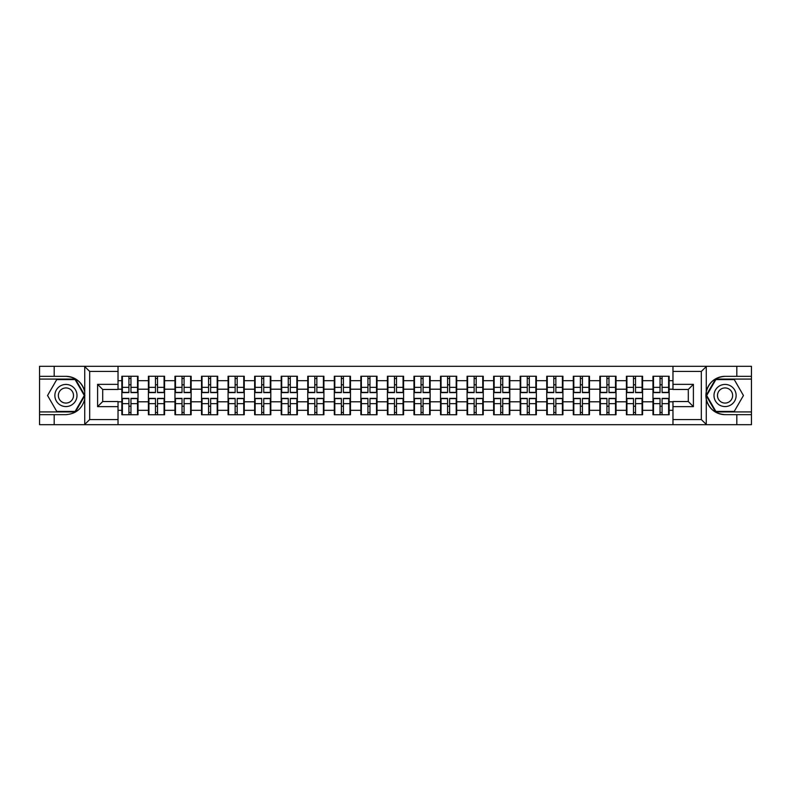<?xml version="1.0" encoding="UTF-8"?>
<svg xmlns="http://www.w3.org/2000/svg" width="791" height="791" viewBox="0 0 791 791"><rect width="100%" height="100%" fill="white"/><g stroke="black" fill="none" stroke-linecap="round" stroke-linejoin="round"><path stroke-width="1.19" d="M700.717 424.698L751.45 424.698L751.45 379.077L715.578 379.077L706.096 395.5L715.578 411.923L751.45 411.923M118.027 424.698L672.973 424.698L672.973 401.541L688.299 401.541L688.299 389.459L672.973 389.459L672.973 366.302L118.027 366.302L118.027 389.459L102.701 389.459L102.701 401.541L118.027 401.541L118.027 424.698L84.419 424.698L89.68 419.586L118.027 419.586M84.419 424.698L39.55 424.698L39.55 414.652L54.193 414.652L54.193 424.698L90.283 424.698M669.146 406.307L668.632 406.307M653.485 406.307L652.971 406.307M652.971 384.693L653.485 384.693M668.632 384.693L669.146 384.693M669.146 382.478L668.632 382.478M653.485 382.478L652.971 382.478M652.971 408.522L653.485 408.522M668.632 408.522L669.146 408.522M642.589 406.307L642.074 406.307M626.927 406.307L626.413 406.307M626.413 384.693L626.927 384.693M642.074 384.693L642.589 384.693M642.589 382.478L642.074 382.478M626.927 382.478L626.413 382.478M626.413 408.522L626.927 408.522M642.074 408.522L642.589 408.522M616.031 406.307L615.527 406.307M600.369 406.307L599.865 406.307M599.865 384.693L600.369 384.693M615.527 384.693L616.031 384.693M616.031 382.478L615.527 382.478M600.369 382.478L599.865 382.478M599.865 408.522L600.369 408.522M615.527 408.522L616.031 408.522M589.473 406.307L588.969 406.307M573.811 406.307L573.307 406.307M573.307 384.693L573.811 384.693M588.969 384.693L589.473 384.693M589.473 382.478L588.969 382.478M573.811 382.478L573.307 382.478M573.307 408.522L573.811 408.522M588.969 408.522L589.473 408.522M562.925 406.307L562.411 406.307M547.263 406.307L546.749 406.307M546.749 384.693L547.263 384.693M562.411 384.693L562.925 384.693M562.925 382.478L562.411 382.478M547.263 382.478L546.749 382.478M546.749 408.522L547.263 408.522M562.411 408.522L562.925 408.522M536.367 406.307L535.853 406.307M520.705 406.307L520.191 406.307M520.191 384.693L520.705 384.693M535.853 384.693L536.367 384.693M536.367 382.478L535.853 382.478M520.705 382.478L520.191 382.478M520.191 408.522L520.705 408.522M535.853 408.522L536.367 408.522M509.809 406.307L509.295 406.307M494.148 406.307L493.633 406.307M493.633 384.693L494.148 384.693M509.295 384.693L509.809 384.693M509.809 382.478L509.295 382.478M494.148 382.478L493.633 382.478M493.633 408.522L494.148 408.522M509.295 408.522L509.809 408.522M483.252 406.307L482.747 406.307M467.59 406.307L467.085 406.307M467.085 384.693L467.59 384.693M482.747 384.693L483.252 384.693M483.252 382.478L482.747 382.478M467.59 382.478L467.085 382.478M467.085 408.522L467.59 408.522M482.747 408.522L483.252 408.522M456.694 406.307L456.189 406.307M441.032 406.307L440.528 406.307M440.528 384.693L441.032 384.693M456.189 384.693L456.694 384.693M456.694 382.478L456.189 382.478M441.032 382.478L440.528 382.478M440.528 408.522L441.032 408.522M456.189 408.522L456.694 408.522M430.146 406.307L429.632 406.307M414.484 406.307L413.97 406.307M413.97 384.693L414.484 384.693M429.632 384.693L430.146 384.693M430.146 382.478L429.632 382.478M414.484 382.478L413.97 382.478M413.97 408.522L414.484 408.522M429.632 408.522L430.146 408.522M403.588 406.307L403.074 406.307M387.926 406.307L387.412 406.307M387.412 384.693L387.926 384.693M403.074 384.693L403.588 384.693M403.588 382.478L403.074 382.478M387.926 382.478L387.412 382.478M387.412 408.522L387.926 408.522M403.074 408.522L403.588 408.522M377.03 406.307L376.516 406.307M361.368 406.307L360.854 406.307M360.854 384.693L361.368 384.693M376.516 384.693L377.03 384.693M377.03 382.478L376.516 382.478M361.368 382.478L360.854 382.478M360.854 408.522L361.368 408.522M376.516 408.522L377.03 408.522M350.472 406.307L349.968 406.307M334.811 406.307L334.306 406.307M334.306 384.693L334.811 384.693M349.968 384.693L350.472 384.693M350.472 382.478L349.968 382.478M334.811 382.478L334.306 382.478M334.306 408.522L334.811 408.522M349.968 408.522L350.472 408.522M323.915 406.307L323.41 406.307M308.253 406.307L307.748 406.307M307.748 384.693L308.253 384.693M323.41 384.693L323.915 384.693M323.915 382.478L323.41 382.478M308.253 382.478L307.748 382.478M307.748 408.522L308.253 408.522M323.41 408.522L323.915 408.522M297.367 406.307L296.852 406.307M281.705 406.307L281.191 406.307M281.191 384.693L281.705 384.693M296.852 384.693L297.367 384.693M297.367 382.478L296.852 382.478M281.705 382.478L281.191 382.478M281.191 408.522L281.705 408.522M296.852 408.522L297.367 408.522M270.809 406.307L270.295 406.307M255.147 406.307L254.633 406.307M254.633 384.693L255.147 384.693M270.295 384.693L270.809 384.693M270.809 382.478L270.295 382.478M255.147 382.478L254.633 382.478M254.633 408.522L255.147 408.522M270.295 408.522L270.809 408.522M244.251 406.307L243.737 406.307M228.589 406.307L228.075 406.307M228.075 384.693L228.589 384.693M243.737 384.693L244.251 384.693M244.251 382.478L243.737 382.478M228.589 382.478L228.075 382.478M228.075 408.522L228.589 408.522M243.737 408.522L244.251 408.522M217.693 406.307L217.189 406.307M202.031 406.307L201.527 406.307M201.527 384.693L202.031 384.693M217.189 384.693L217.693 384.693M217.693 382.478L217.189 382.478M202.031 382.478L201.527 382.478M201.527 408.522L202.031 408.522M217.189 408.522L217.693 408.522M191.135 406.307L190.631 406.307M175.473 406.307L174.969 406.307M174.969 384.693L175.473 384.693M190.631 384.693L191.135 384.693M191.135 382.478L190.631 382.478M175.473 382.478L174.969 382.478M174.969 408.522L175.473 408.522M190.631 408.522L191.135 408.522M164.587 406.307L164.073 406.307M148.926 406.307L148.411 406.307M148.411 384.693L148.926 384.693M164.073 384.693L164.587 384.693M164.587 382.478L164.073 382.478M148.926 382.478L148.411 382.478M148.411 408.522L148.926 408.522M164.073 408.522L164.587 408.522M672.973 380.689L669.146 380.689L669.146 376.269L652.971 376.269L652.971 389.202L642.589 389.202L642.589 401.798L652.971 401.798L652.971 389.202M672.973 410.311L669.146 410.311L669.146 414.731L652.971 414.731L652.971 410.311L642.589 410.311L642.589 414.731L626.413 414.731L626.413 410.311L616.031 410.311L616.031 414.731L599.865 414.731L599.865 410.311L589.473 410.311L589.473 414.731L573.307 414.731L573.307 410.311L562.925 410.311L562.925 414.731L546.749 414.731L546.749 410.311L536.367 410.311L536.367 414.731L520.191 414.731L520.191 410.311L509.809 410.311L509.809 414.731L493.633 414.731L493.633 410.311L483.252 410.311L483.252 414.731L467.085 414.731L467.085 410.311L456.694 410.311L456.694 414.731L440.528 414.731L440.528 410.311L430.146 410.311L430.146 414.731L413.97 414.731L413.97 410.311L403.588 410.311L403.588 414.731L387.412 414.731L387.412 410.311L377.03 410.311L377.03 414.731L360.854 414.731L360.854 410.311L350.472 410.311L350.472 414.731L334.306 414.731L334.306 410.311L323.915 410.311L323.915 414.731L307.748 414.731L307.748 410.311L297.367 410.311L297.367 414.731L281.191 414.731L281.191 410.311L270.809 410.311L270.809 414.731L254.633 414.731L254.633 410.311L244.251 410.311L244.251 414.731L228.075 414.731L228.075 410.311L217.693 410.311L217.693 414.731L201.527 414.731L201.527 410.311L191.135 410.311L191.135 414.731L174.969 414.731L174.969 410.311L164.587 410.311L164.587 414.731L148.411 414.731L148.411 410.311L138.029 410.311L138.029 414.731L121.854 414.731L121.854 410.311L118.027 410.311M118.027 380.689L121.854 380.689L121.854 389.202L118.027 389.202M652.971 380.689L642.589 380.689L642.589 376.269L626.413 376.269L626.413 380.689L616.031 380.689L616.031 376.269L599.865 376.269L599.865 380.689L589.473 380.689L589.473 376.269L573.307 376.269L573.307 380.689L562.925 380.689L562.925 376.269L546.749 376.269L546.749 380.689L536.367 380.689L536.367 376.269L520.191 376.269L520.191 380.689L509.809 380.689L509.809 376.269L493.633 376.269L493.633 380.689L483.252 380.689L483.252 376.269L467.085 376.269L467.085 380.689L456.694 380.689L456.694 376.269L440.528 376.269L440.528 380.689L430.146 380.689L430.146 376.269L413.97 376.269L413.97 380.689L403.588 380.689L403.588 376.269L387.412 376.269L387.412 380.689L377.03 380.689L377.03 376.269L360.854 376.269L360.854 380.689L350.472 380.689L350.472 376.269L334.306 376.269L334.306 380.689L323.915 380.689L323.915 376.269L307.748 376.269L307.748 380.689L297.367 380.689L297.367 376.269L281.191 376.269L281.191 380.689L270.809 380.689L270.809 376.269L254.633 376.269L254.633 380.689L244.251 380.689L244.251 376.269L228.075 376.269L228.075 380.689L217.693 380.689L217.693 376.269L201.527 376.269L201.527 380.689L191.135 380.689L191.135 376.269L174.969 376.269L174.969 380.689L164.587 380.689L164.587 376.269L148.411 376.269L148.411 380.689L138.029 380.689L138.029 376.269L121.854 376.269L121.854 380.689M652.971 401.798L652.971 410.311M642.589 401.798L642.589 410.311M642.589 380.689L642.589 389.202M616.031 401.798L626.413 401.798L626.413 389.202L616.031 389.202L616.031 410.311M626.413 401.798L626.413 410.311M626.413 380.689L626.413 389.202M616.031 380.689L616.031 389.202M589.473 401.798L599.865 401.798L599.865 389.202L589.473 389.202L589.473 410.311M599.865 401.798L599.865 410.311M599.865 380.689L599.865 389.202M589.473 380.689L589.473 389.202M562.925 401.798L573.307 401.798L573.307 389.202L562.925 389.202L562.925 410.311M573.307 401.798L573.307 410.311M573.307 380.689L573.307 389.202M562.925 380.689L562.925 389.202M536.367 401.798L546.749 401.798L546.749 389.202L536.367 389.202L536.367 410.311M546.749 401.798L546.749 410.311M546.749 380.689L546.749 389.202M536.367 380.689L536.367 389.202M509.809 401.798L520.191 401.798L520.191 389.202L509.809 389.202L509.809 410.311M520.191 401.798L520.191 410.311M520.191 380.689L520.191 389.202M509.809 380.689L509.809 389.202M483.252 401.798L493.633 401.798L493.633 389.202L483.252 389.202L483.252 410.311M493.633 401.798L493.633 410.311M493.633 380.689L493.633 389.202M483.252 380.689L483.252 389.202M456.694 401.798L467.085 401.798L467.085 389.202L456.694 389.202L456.694 410.311M467.085 401.798L467.085 410.311M467.085 380.689L467.085 389.202M456.694 380.689L456.694 389.202M430.146 401.798L440.528 401.798L440.528 389.202L430.146 389.202L430.146 410.311M440.528 401.798L440.528 410.311M440.528 380.689L440.528 389.202M430.146 380.689L430.146 389.202M403.588 401.798L413.97 401.798L413.97 389.202L403.588 389.202L403.588 410.311M413.97 401.798L413.97 410.311M413.97 380.689L413.97 389.202M403.588 380.689L403.588 389.202M377.03 401.798L387.412 401.798L387.412 389.202L377.03 389.202L377.03 410.311M387.412 401.798L387.412 410.311M387.412 380.689L387.412 389.202M377.03 380.689L377.03 389.202M350.472 401.798L360.854 401.798L360.854 389.202L350.472 389.202L350.472 410.311M360.854 401.798L360.854 410.311M360.854 380.689L360.854 389.202M350.472 380.689L350.472 389.202M323.915 401.798L334.306 401.798L334.306 389.202L323.915 389.202L323.915 410.311M334.306 401.798L334.306 410.311M334.306 380.689L334.306 389.202M323.915 380.689L323.915 389.202M297.367 401.798L307.748 401.798L307.748 389.202L297.367 389.202L297.367 410.311M307.748 401.798L307.748 410.311M307.748 380.689L307.748 389.202M297.367 380.689L297.367 389.202M270.809 401.798L281.191 401.798L281.191 389.202L270.809 389.202L270.809 410.311M281.191 401.798L281.191 410.311M281.191 380.689L281.191 389.202M270.809 380.689L270.809 389.202M244.251 401.798L254.633 401.798L254.633 389.202L244.251 389.202L244.251 410.311M254.633 401.798L254.633 410.311M254.633 380.689L254.633 389.202M244.251 380.689L244.251 389.202M217.693 401.798L228.075 401.798L228.075 389.202L217.693 389.202L217.693 410.311M228.075 401.798L228.075 410.311M228.075 380.689L228.075 389.202M217.693 380.689L217.693 389.202M191.135 401.798L201.527 401.798L201.527 389.202L191.135 389.202L191.135 410.311M201.527 401.798L201.527 410.311M201.527 380.689L201.527 389.202M191.135 380.689L191.135 389.202M164.587 401.798L174.969 401.798L174.969 389.202L164.587 389.202L164.587 410.311M174.969 401.798L174.969 410.311M174.969 380.689L174.969 389.202M164.587 380.689L164.587 389.202M138.029 401.798L148.411 401.798L148.411 389.202L138.029 389.202L138.029 410.311M148.411 401.798L148.411 410.311M148.411 380.689L148.411 389.202M138.029 380.689L138.029 389.202M138.029 406.307L137.515 406.307M122.368 406.307L121.854 406.307M121.854 384.693L122.368 384.693M137.515 384.693L138.029 384.693M138.029 382.478L137.515 382.478M122.368 382.478L121.854 382.478M121.854 408.522L122.368 408.522M137.515 408.522L138.029 408.522M118.027 401.798L121.854 401.798L121.854 389.202M121.854 401.798L121.854 410.311M90.283 366.302L39.55 366.302L39.55 411.923L75.422 411.923L84.904 395.5L75.422 379.077L39.55 379.077M672.973 389.202L669.146 389.202L669.146 401.798L672.973 401.798M669.146 401.798L669.146 410.311M669.146 380.689L669.146 389.202M137.515 376.269L137.515 392.603L130.96 392.603L130.96 376.269M128.923 376.269L128.923 392.603L122.368 392.603L122.368 376.269M128.923 378.474L130.96 378.474M130.96 384.772L128.923 384.772M122.368 414.731L122.368 398.397L128.923 398.397L128.923 414.731M130.96 414.731L130.96 398.397L137.515 398.397L137.515 414.731M130.96 412.526L128.923 412.526M128.923 406.228L130.96 406.228M60.403 385.919A11.064 11.064 0 0 0 56.349 401.037A11.064 11.064 0 0 0 71.467 405.081A11.064 11.064 0 0 0 75.521 389.963A11.064 11.064 0 0 0 60.403 385.919M62.153 388.945A7.574 7.574 0 0 0 59.374 399.287A7.574 7.574 0 0 0 69.727 402.055A7.574 7.574 0 0 0 72.495 391.713A7.574 7.574 0 0 0 62.153 388.945M84.311 395.5L75.125 411.419L56.744 411.419L47.559 395.5L56.744 379.581L75.125 379.581L84.311 395.5M730.597 385.919A11.064 11.064 0 0 0 715.479 389.963A11.064 11.064 0 0 0 719.533 405.081A11.064 11.064 0 0 0 734.651 401.037A11.064 11.064 0 0 0 730.597 385.919M728.847 388.945A7.574 7.574 0 0 0 718.505 391.713A7.574 7.574 0 0 0 721.273 402.055A7.574 7.574 0 0 0 731.626 399.287A7.574 7.574 0 0 0 728.847 388.945M734.256 411.419L715.875 411.419L706.689 395.5L715.875 379.581L734.256 379.581L743.441 395.5L734.256 411.419M54.193 414.652L65.94 414.652C75.817 413.911 82.086 408.759 84.726 399.208L84.726 391.792C82.086 382.241 75.817 377.089 65.94 376.348L39.55 376.348M39.55 414.652L39.55 411.923M118.027 371.414L89.68 371.414L84.419 366.302L54.193 366.302L54.193 376.348M84.419 366.302L118.027 366.302M65.94 376.348A19.152 19.152 0 0 1 84.726 391.792L84.726 366.451M102.701 389.459L97.6 384.347L118.027 384.347M118.027 406.653L97.6 406.653L102.701 401.541M672.973 366.302L706.581 366.302L701.32 371.414L672.973 371.414M736.807 376.348L736.807 366.302L751.45 366.302L751.45 376.348L725.06 376.348C715.183 377.089 708.914 382.241 706.274 391.792L706.274 399.208C708.914 408.759 715.183 413.911 725.06 414.652L751.45 414.652M706.581 366.302L736.807 366.302M751.45 376.348L751.45 379.077M672.973 419.586L701.32 419.586L706.581 424.698L736.807 424.698L736.807 414.652M706.581 424.698L672.973 424.698M725.06 414.652A19.152 19.152 0 0 1 705.918 395.5A19.152 19.152 0 0 1 725.06 376.348M688.299 401.541L693.4 406.653L672.973 406.653M672.973 384.347L693.4 384.347L688.299 389.459M164.073 376.269L164.073 392.603L157.518 392.603L157.518 376.269M155.481 376.269L155.481 392.603L148.926 392.603L148.926 376.269M155.481 378.474L157.518 378.474M157.518 384.772L155.481 384.772M190.631 376.269L190.631 392.603L184.076 392.603L184.076 376.269M182.029 376.269L182.029 392.603L175.473 392.603L175.473 376.269M182.029 378.474L184.076 378.474M184.076 384.772L182.029 384.772M217.189 376.269L217.189 392.603L210.633 392.603L210.633 376.269M208.587 376.269L208.587 392.603L202.031 392.603L202.031 376.269M208.587 378.474L210.633 378.474M210.633 384.772L208.587 384.772M243.737 376.269L243.737 392.603L237.191 392.603L237.191 376.269M235.145 376.269L235.145 392.603L228.589 392.603L228.589 376.269M235.145 378.474L237.191 378.474M237.191 384.772L235.145 384.772M270.295 376.269L270.295 392.603L263.739 392.603L263.739 376.269M261.702 376.269L261.702 392.603L255.147 392.603L255.147 376.269M261.702 378.474L263.739 378.474M263.739 384.772L261.702 384.772M148.926 414.731L148.926 398.397L155.481 398.397L155.481 414.731M157.518 414.731L157.518 398.397L164.073 398.397L164.073 414.731M157.518 412.526L155.481 412.526M155.481 406.228L157.518 406.228M175.473 414.731L175.473 398.397L182.029 398.397L182.029 414.731M184.076 414.731L184.076 398.397L190.631 398.397L190.631 414.731M184.076 412.526L182.029 412.526M182.029 406.228L184.076 406.228M202.031 414.731L202.031 398.397L208.587 398.397L208.587 414.731M210.633 414.731L210.633 398.397L217.189 398.397L217.189 414.731M210.633 412.526L208.587 412.526M208.587 406.228L210.633 406.228M228.589 414.731L228.589 398.397L235.145 398.397L235.145 414.731M237.191 414.731L237.191 398.397L243.737 398.397L243.737 414.731M237.191 412.526L235.145 412.526M235.145 406.228L237.191 406.228M255.147 414.731L255.147 398.397L261.702 398.397L261.702 414.731M263.739 414.731L263.739 398.397L270.295 398.397L270.295 414.731M263.739 412.526L261.702 412.526M261.702 406.228L263.739 406.228M296.852 376.269L296.852 392.603L290.297 392.603L290.297 376.269M288.26 376.269L288.26 392.603L281.705 392.603L281.705 376.269M288.26 378.474L290.297 378.474M290.297 384.772L288.26 384.772M281.705 414.731L281.705 398.397L288.26 398.397L288.26 414.731M290.297 414.731L290.297 398.397L296.852 398.397L296.852 414.731M290.297 412.526L288.26 412.526M288.26 406.228L290.297 406.228M323.41 376.269L323.41 392.603L316.855 392.603L316.855 376.269M314.808 376.269L314.808 392.603L308.253 392.603L308.253 376.269M314.808 378.474L316.855 378.474M316.855 384.772L314.808 384.772M308.253 414.731L308.253 398.397L314.808 398.397L314.808 414.731M316.855 414.731L316.855 398.397L323.41 398.397L323.41 414.731M316.855 412.526L314.808 412.526M314.808 406.228L316.855 406.228M349.968 376.269L349.968 392.603L343.413 392.603L343.413 376.269M341.366 376.269L341.366 392.603L334.811 392.603L334.811 376.269M341.366 378.474L343.413 378.474M343.413 384.772L341.366 384.772M334.811 414.731L334.811 398.397L341.366 398.397L341.366 414.731M343.413 414.731L343.413 398.397L349.968 398.397L349.968 414.731M343.413 412.526L341.366 412.526M341.366 406.228L343.413 406.228M376.516 376.269L376.516 392.603L369.97 392.603L369.97 376.269M367.924 376.269L367.924 392.603L361.368 392.603L361.368 376.269M367.924 378.474L369.97 378.474M369.97 384.772L367.924 384.772M361.368 414.731L361.368 398.397L367.924 398.397L367.924 414.731M369.97 414.731L369.97 398.397L376.516 398.397L376.516 414.731M369.97 412.526L367.924 412.526M367.924 406.228L369.97 406.228M403.074 376.269L403.074 392.603L396.518 392.603L396.518 376.269M394.482 376.269L394.482 392.603L387.926 392.603L387.926 376.269M394.482 378.474L396.518 378.474M396.518 384.772L394.482 384.772M387.926 414.731L387.926 398.397L394.482 398.397L394.482 414.731M396.518 414.731L396.518 398.397L403.074 398.397L403.074 414.731M396.518 412.526L394.482 412.526M394.482 406.228L396.518 406.228M429.632 376.269L429.632 392.603L423.076 392.603L423.076 376.269M421.03 376.269L421.03 392.603L414.484 392.603L414.484 376.269M421.03 378.474L423.076 378.474M423.076 384.772L421.03 384.772M414.484 414.731L414.484 398.397L421.03 398.397L421.03 414.731M423.076 414.731L423.076 398.397L429.632 398.397L429.632 414.731M423.076 412.526L421.03 412.526M421.03 406.228L423.076 406.228M456.189 376.269L456.189 392.603L449.634 392.603L449.634 376.269M447.587 376.269L447.587 392.603L441.032 392.603L441.032 376.269M447.587 378.474L449.634 378.474M449.634 384.772L447.587 384.772M441.032 414.731L441.032 398.397L447.587 398.397L447.587 414.731M449.634 414.731L449.634 398.397L456.189 398.397L456.189 414.731M449.634 412.526L447.587 412.526M447.587 406.228L449.634 406.228M482.747 376.269L482.747 392.603L476.192 392.603L476.192 376.269M474.145 376.269L474.145 392.603L467.59 392.603L467.59 376.269M474.145 378.474L476.192 378.474M476.192 384.772L474.145 384.772M467.59 414.731L467.59 398.397L474.145 398.397L474.145 414.731M476.192 414.731L476.192 398.397L482.747 398.397L482.747 414.731M476.192 412.526L474.145 412.526M474.145 406.228L476.192 406.228M509.295 376.269L509.295 392.603L502.74 392.603L502.74 376.269M500.703 376.269L500.703 392.603L494.148 392.603L494.148 376.269M500.703 378.474L502.74 378.474M502.74 384.772L500.703 384.772M494.148 414.731L494.148 398.397L500.703 398.397L500.703 414.731M502.74 414.731L502.74 398.397L509.295 398.397L509.295 414.731M502.74 412.526L500.703 412.526M500.703 406.228L502.74 406.228M535.853 376.269L535.853 392.603L529.298 392.603L529.298 376.269M527.261 376.269L527.261 392.603L520.705 392.603L520.705 376.269M527.261 378.474L529.298 378.474M529.298 384.772L527.261 384.772M520.705 414.731L520.705 398.397L527.261 398.397L527.261 414.731M529.298 414.731L529.298 398.397L535.853 398.397L535.853 414.731M529.298 412.526L527.261 412.526M527.261 406.228L529.298 406.228M562.411 376.269L562.411 392.603L555.855 392.603L555.855 376.269M553.809 376.269L553.809 392.603L547.263 392.603L547.263 376.269M553.809 378.474L555.855 378.474M555.855 384.772L553.809 384.772M547.263 414.731L547.263 398.397L553.809 398.397L553.809 414.731M555.855 414.731L555.855 398.397L562.411 398.397L562.411 414.731M555.855 412.526L553.809 412.526M553.809 406.228L555.855 406.228M588.969 376.269L588.969 392.603L582.413 392.603L582.413 376.269M580.367 376.269L580.367 392.603L573.811 392.603L573.811 376.269M580.367 378.474L582.413 378.474M582.413 384.772L580.367 384.772M573.811 414.731L573.811 398.397L580.367 398.397L580.367 414.731M582.413 414.731L582.413 398.397L588.969 398.397L588.969 414.731M582.413 412.526L580.367 412.526M580.367 406.228L582.413 406.228M615.527 376.269L615.527 392.603L608.971 392.603L608.971 376.269M606.924 376.269L606.924 392.603L600.369 392.603L600.369 376.269M606.924 378.474L608.971 378.474M608.971 384.772L606.924 384.772M600.369 414.731L600.369 398.397L606.924 398.397L606.924 414.731M608.971 414.731L608.971 398.397L615.527 398.397L615.527 414.731M608.971 412.526L606.924 412.526M606.924 406.228L608.971 406.228M642.074 376.269L642.074 392.603L635.519 392.603L635.519 376.269M633.482 376.269L633.482 392.603L626.927 392.603L626.927 376.269M633.482 378.474L635.519 378.474M635.519 384.772L633.482 384.772M626.927 414.731L626.927 398.397L633.482 398.397L633.482 414.731M635.519 414.731L635.519 398.397L642.074 398.397L642.074 414.731M635.519 412.526L633.482 412.526M633.482 406.228L635.519 406.228M668.632 376.269L668.632 392.603L662.077 392.603L662.077 376.269M660.04 376.269L660.04 392.603L653.485 392.603L653.485 376.269M660.04 378.474L662.077 378.474M662.077 384.772L660.04 384.772M653.485 414.731L653.485 398.397L660.04 398.397L660.04 414.731M662.077 414.731L662.077 398.397L668.632 398.397L668.632 414.731M662.077 412.526L660.04 412.526M660.04 406.228L662.077 406.228M128.923 387.353L122.368 387.353M128.923 392.385L122.368 392.385M137.515 387.353L130.96 387.353M137.515 392.385L130.96 392.385M130.96 403.647L137.515 403.647M130.96 398.615L137.515 398.615M122.368 403.647L128.923 403.647M122.368 398.615L128.923 398.615M84.726 424.549L84.726 399.208M89.68 371.414L89.68 419.586M97.6 406.653L97.6 384.347M706.274 366.451L706.274 391.792M706.274 399.208L706.274 424.549M701.32 419.586L701.32 371.414M693.4 384.347L693.4 406.653M155.481 387.353L148.926 387.353M155.481 392.385L148.926 392.385M164.073 387.353L157.518 387.353M164.073 392.385L157.518 392.385M182.029 387.353L175.473 387.353M182.029 392.385L175.473 392.385M190.631 387.353L184.076 387.353M190.631 392.385L184.076 392.385M208.587 387.353L202.031 387.353M208.587 392.385L202.031 392.385M217.189 387.353L210.633 387.353M217.189 392.385L210.633 392.385M235.145 387.353L228.589 387.353M235.145 392.385L228.589 392.385M243.737 387.353L237.191 387.353M243.737 392.385L237.191 392.385M261.702 387.353L255.147 387.353M261.702 392.385L255.147 392.385M270.295 387.353L263.739 387.353M270.295 392.385L263.739 392.385M157.518 403.647L164.073 403.647M157.518 398.615L164.073 398.615M148.926 403.647L155.481 403.647M148.926 398.615L155.481 398.615M184.076 403.647L190.631 403.647M184.076 398.615L190.631 398.615M175.473 403.647L182.029 403.647M175.473 398.615L182.029 398.615M210.633 403.647L217.189 403.647M210.633 398.615L217.189 398.615M202.031 403.647L208.587 403.647M202.031 398.615L208.587 398.615M237.191 403.647L243.737 403.647M237.191 398.615L243.737 398.615M228.589 403.647L235.145 403.647M228.589 398.615L235.145 398.615M263.739 403.647L270.295 403.647M263.739 398.615L270.295 398.615M255.147 403.647L261.702 403.647M255.147 398.615L261.702 398.615M288.26 387.353L281.705 387.353M288.26 392.385L281.705 392.385M296.852 387.353L290.297 387.353M296.852 392.385L290.297 392.385M290.297 403.647L296.852 403.647M290.297 398.615L296.852 398.615M281.705 403.647L288.26 403.647M281.705 398.615L288.26 398.615M314.808 387.353L308.253 387.353M314.808 392.385L308.253 392.385M323.41 387.353L316.855 387.353M323.41 392.385L316.855 392.385M316.855 403.647L323.41 403.647M316.855 398.615L323.41 398.615M308.253 403.647L314.808 403.647M308.253 398.615L314.808 398.615M341.366 387.353L334.811 387.353M341.366 392.385L334.811 392.385M349.968 387.353L343.413 387.353M349.968 392.385L343.413 392.385M343.413 403.647L349.968 403.647M343.413 398.615L349.968 398.615M334.811 403.647L341.366 403.647M334.811 398.615L341.366 398.615M367.924 387.353L361.368 387.353M367.924 392.385L361.368 392.385M376.516 387.353L369.97 387.353M376.516 392.385L369.97 392.385M369.97 403.647L376.516 403.647M369.97 398.615L376.516 398.615M361.368 403.647L367.924 403.647M361.368 398.615L367.924 398.615M394.482 387.353L387.926 387.353M394.482 392.385L387.926 392.385M403.074 387.353L396.518 387.353M403.074 392.385L396.518 392.385M396.518 403.647L403.074 403.647M396.518 398.615L403.074 398.615M387.926 403.647L394.482 403.647M387.926 398.615L394.482 398.615M421.03 387.353L414.484 387.353M421.03 392.385L414.484 392.385M429.632 387.353L423.076 387.353M429.632 392.385L423.076 392.385M423.076 403.647L429.632 403.647M423.076 398.615L429.632 398.615M414.484 403.647L421.03 403.647M414.484 398.615L421.03 398.615M447.587 387.353L441.032 387.353M447.587 392.385L441.032 392.385M456.189 387.353L449.634 387.353M456.189 392.385L449.634 392.385M449.634 403.647L456.189 403.647M449.634 398.615L456.189 398.615M441.032 403.647L447.587 403.647M441.032 398.615L447.587 398.615M474.145 387.353L467.59 387.353M474.145 392.385L467.59 392.385M482.747 387.353L476.192 387.353M482.747 392.385L476.192 392.385M476.192 403.647L482.747 403.647M476.192 398.615L482.747 398.615M467.59 403.647L474.145 403.647M467.59 398.615L474.145 398.615M500.703 387.353L494.148 387.353M500.703 392.385L494.148 392.385M509.295 387.353L502.74 387.353M509.295 392.385L502.74 392.385M502.74 403.647L509.295 403.647M502.74 398.615L509.295 398.615M494.148 403.647L500.703 403.647M494.148 398.615L500.703 398.615M527.261 387.353L520.705 387.353M527.261 392.385L520.705 392.385M535.853 387.353L529.298 387.353M535.853 392.385L529.298 392.385M529.298 403.647L535.853 403.647M529.298 398.615L535.853 398.615M520.705 403.647L527.261 403.647M520.705 398.615L527.261 398.615M553.809 387.353L547.263 387.353M553.809 392.385L547.263 392.385M562.411 387.353L555.855 387.353M562.411 392.385L555.855 392.385M555.855 403.647L562.411 403.647M555.855 398.615L562.411 398.615M547.263 403.647L553.809 403.647M547.263 398.615L553.809 398.615M580.367 387.353L573.811 387.353M580.367 392.385L573.811 392.385M588.969 387.353L582.413 387.353M588.969 392.385L582.413 392.385M582.413 403.647L588.969 403.647M582.413 398.615L588.969 398.615M573.811 403.647L580.367 403.647M573.811 398.615L580.367 398.615M606.924 387.353L600.369 387.353M606.924 392.385L600.369 392.385M615.527 387.353L608.971 387.353M615.527 392.385L608.971 392.385M608.971 403.647L615.527 403.647M608.971 398.615L615.527 398.615M600.369 403.647L606.924 403.647M600.369 398.615L606.924 398.615M633.482 387.353L626.927 387.353M633.482 392.385L626.927 392.385M642.074 387.353L635.519 387.353M642.074 392.385L635.519 392.385M635.519 403.647L642.074 403.647M635.519 398.615L642.074 398.615M626.927 403.647L633.482 403.647M626.927 398.615L633.482 398.615M660.04 387.353L653.485 387.353M660.04 392.385L653.485 392.385M668.632 387.353L662.077 387.353M668.632 392.385L662.077 392.385M662.077 403.647L668.632 403.647M662.077 398.615L668.632 398.615M653.485 403.647L660.04 403.647M653.485 398.615L660.04 398.615"/></g></svg>
